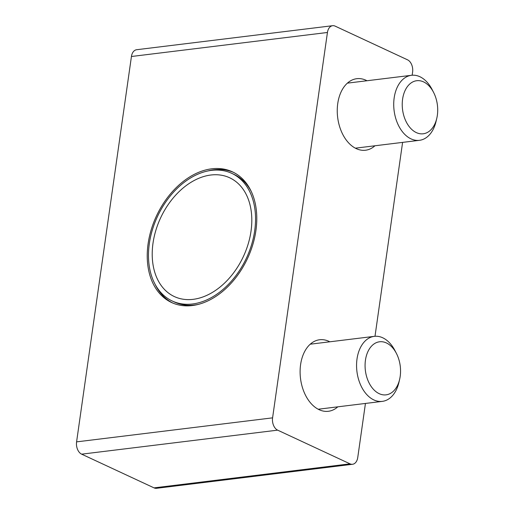 <?xml version="1.0" encoding="UTF-8"?>
<svg xmlns="http://www.w3.org/2000/svg" width="514" height="514" viewBox="0 0 514 514"><rect width="100%" height="100%" fill="white"/><g stroke="black" fill="none" stroke-linecap="round" stroke-linejoin="round"><path stroke-width="0.77" d="M337.794 406.831A36.031 23.689 -97 0 1 328.401 411.284A36.031 23.689 -97 0 1 319.149 409.703A36.031 23.689 -97 0 1 300.099 371.429A36.031 23.689 -97 0 1 319.631 339.754A36.031 23.689 -97 0 1 328.883 341.335A36.031 23.689 -97 0 1 329.827 341.804M374.95 145.777A36.031 23.689 -97 0 1 365.55 150.229A36.031 23.689 -97 0 1 356.305 148.649A36.031 23.689 -97 0 1 337.248 110.375A36.031 23.689 -97 0 1 356.787 78.693A36.031 23.689 -97 0 1 366.032 80.274A36.031 23.689 -97 0 1 366.983 80.743M193.168 299.334A65.516 45.675 115 0 1 174.362 296.572A65.516 45.675 115 0 1 155.838 230.4A65.516 45.675 115 0 1 210.856 175.017A65.516 45.675 115 0 1 229.662 177.78A65.516 45.675 115 0 1 248.185 243.957A65.516 45.675 115 0 1 193.168 299.334M231.737 173.327A70.431 49.1 -65 0 0 211.517 170.359A70.431 49.1 -65 0 0 152.375 229.893A70.431 49.1 -65 0 0 172.286 301.024A70.431 49.1 -65 0 0 192.499 303.992A70.431 49.1 -65 0 0 251.648 244.465A70.431 49.1 -65 0 0 231.737 173.327L233.864 174.317A70.431 49.1 115 0 1 251.243 191.439M198.7 304.294A70.431 49.1 115 0 1 194.633 304.988A70.431 49.1 115 0 1 174.413 302.02L172.286 301.024M192.281 305.547A72.069 50.243 115 0 1 171.592 302.515A72.069 50.243 115 0 1 151.219 229.719A72.069 50.243 115 0 1 211.742 168.804A72.069 50.243 115 0 1 232.424 171.843A72.069 50.243 115 0 1 252.798 244.632A72.069 50.243 115 0 1 192.281 305.547M233.484 172.357A72.069 50.243 -65 0 0 213.869 169.793A72.069 50.243 -65 0 0 207.45 171.053M154.913 283.908A72.069 50.243 -65 0 0 172.665 302.99M436.778 118.348L436.058 121.407A32.761 21.537 -97 0 1 419.443 140.322A32.761 21.537 -97 0 1 411.039 138.883A32.761 21.537 -97 0 1 393.718 104.091A32.761 21.537 -97 0 1 411.476 75.295A32.761 21.537 -97 0 1 419.887 76.727A32.761 21.537 -97 0 1 432.165 89.635L433.598 92.43A26.728 17.572 -97 0 1 436.778 118.348A26.728 17.572 -97 0 1 416.359 132.612A26.728 17.572 -97 0 1 402.597 99.17A26.728 17.572 -97 0 1 423.581 81.893A26.728 17.572 -97 0 1 433.598 92.43M399.622 379.409L398.909 382.461A32.761 21.537 -97 0 1 382.294 401.376A32.761 21.537 -97 0 1 373.884 399.943A32.761 21.537 -97 0 1 356.562 365.146A32.761 21.537 -97 0 1 374.32 336.349A32.761 21.537 -97 0 1 382.731 337.788A32.761 21.537 -97 0 1 395.009 350.689L396.448 353.484A26.728 17.572 -97 0 1 399.622 379.409A26.728 17.572 -97 0 1 379.204 393.673A26.728 17.572 -97 0 1 365.441 360.224A26.728 17.572 -97 0 1 386.425 342.954A26.728 17.572 -97 0 1 396.448 353.484M332.629 25.7L136.628 49.723A9.83 6.464 83 0 0 134.244 50.783A9.83 6.464 83 0 0 131.436 56.501L327.437 32.478A9.83 6.464 -97 0 1 330.245 26.76A9.83 6.464 -97 0 1 332.629 25.7A9.83 6.464 -97 0 1 335.147 26.13L407.538 59.83A9.83 6.464 -97 0 1 411.663 64.661A9.83 6.464 -97 0 1 412.594 72.127L412.157 75.224M365.441 403.445L357.75 457.499A9.83 6.464 -97 0 1 354.943 463.217A9.83 6.464 -97 0 1 352.559 464.277A9.83 6.464 -97 0 1 350.034 463.846L277.65 430.147A9.83 6.464 -97 0 1 273.519 425.316A9.83 6.464 -97 0 1 272.587 417.85L76.586 441.873A9.83 6.464 83 0 0 77.518 449.339A9.83 6.464 83 0 0 81.649 454.17L277.65 430.147M375.002 336.284L402.597 142.384M327.437 32.478L272.587 417.85M350.034 463.846L154.039 487.87L81.649 454.17M154.039 487.87A9.83 6.464 83 0 0 156.558 488.3L352.559 464.277M76.586 441.873L131.436 56.501M411.476 75.295L347.387 83.146M374.32 336.349L310.238 344.2M382.294 401.376L318.205 409.234M419.443 140.322L355.36 148.173"/></g></svg>
